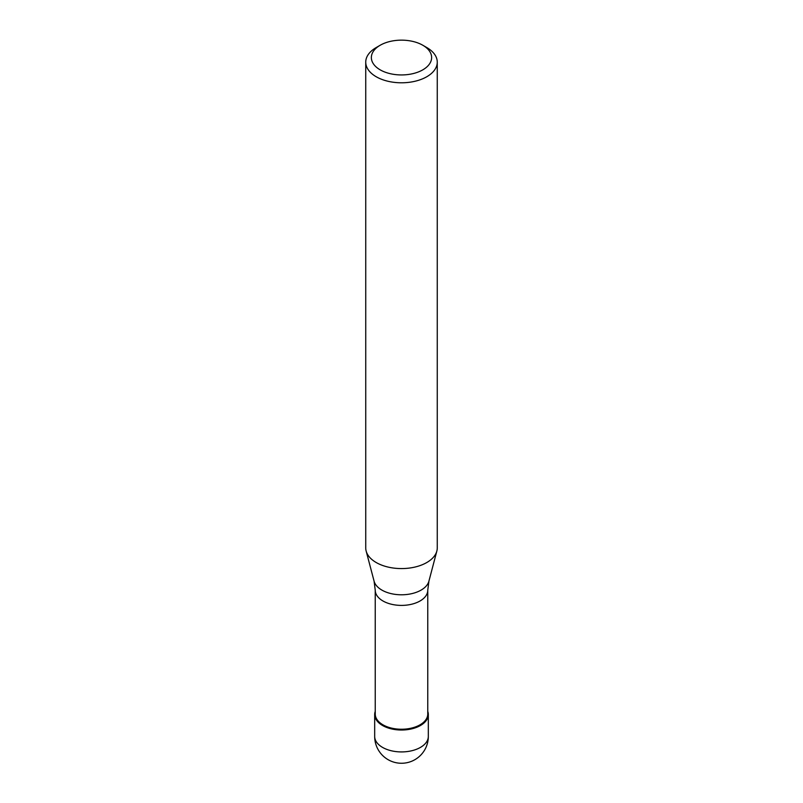 <?xml version="1.0" encoding="UTF-8"?>
<svg xmlns="http://www.w3.org/2000/svg" width="803" height="803" viewBox="0 0 803 803"><rect width="100%" height="100%" fill="white"/><g stroke="black" fill="none" stroke-linecap="round" stroke-linejoin="round"><path stroke-width="1.2" d="M420.461 725.49A26.82 15.488 180 0 1 391.242 728.843A26.82 15.488 180 0 1 374.68 714.54A26.82 15.488 180 0 1 375.242 711.388A26.82 15.488 0 0 0 388.752 728.16A26.82 15.488 0 0 0 420.461 725.49A26.82 15.488 0 0 0 427.758 711.388A26.82 15.488 180 0 1 428.32 714.54A26.82 15.488 180 0 1 420.461 725.49M375.242 714.078A26.258 15.157 0 0 0 391.452 728.09A26.258 15.157 0 0 0 420.069 724.798A26.258 15.157 0 0 0 427.758 714.078L427.758 590.245A26.258 15.157 180 0 1 420.069 600.965A26.258 15.157 180 0 1 391.452 604.247A26.258 15.157 180 0 1 375.242 590.245L375.242 714.078M365.736 62.142L365.736 547.927A35.764 20.647 0 0 0 366.148 551.029A35.764 20.647 0 0 0 390.348 567.55A35.764 20.647 0 0 0 426.784 562.532A35.764 20.647 0 0 0 436.852 551.029A35.764 20.647 0 0 0 437.264 547.927L437.264 62.142A35.764 20.647 180 0 1 426.784 76.747A35.764 20.647 180 0 1 387.819 81.223A35.764 20.647 180 0 1 365.736 62.142A35.764 20.647 180 0 1 376.216 47.548L380.19 45.249A30.133 17.395 180 0 1 422.81 45.249A30.133 17.395 180 0 1 422.81 69.841A30.133 17.395 180 0 1 380.19 69.851A30.133 17.395 180 0 1 380.19 45.249L376.216 47.548M422.81 45.249L426.784 47.548A35.764 20.647 180 0 1 437.264 62.142M374.68 714.54L374.68 736.441A26.82 15.488 0 0 0 391.242 750.745A26.82 15.488 0 0 0 420.461 747.392A26.82 15.488 0 0 0 428.32 736.441L428.32 714.54M375.242 590.245L374.088 581.181A27.734 16.01 0 0 0 392.848 593.989A27.734 16.01 0 0 0 421.113 590.095A27.734 16.01 0 0 0 428.912 581.181L427.758 590.245M374.68 736.441A26.82 26.82 0 0 0 414.91 759.668A26.82 26.82 0 0 0 428.32 736.441M374.088 581.181L366.148 551.029M428.912 581.181L436.852 551.029"/></g></svg>
